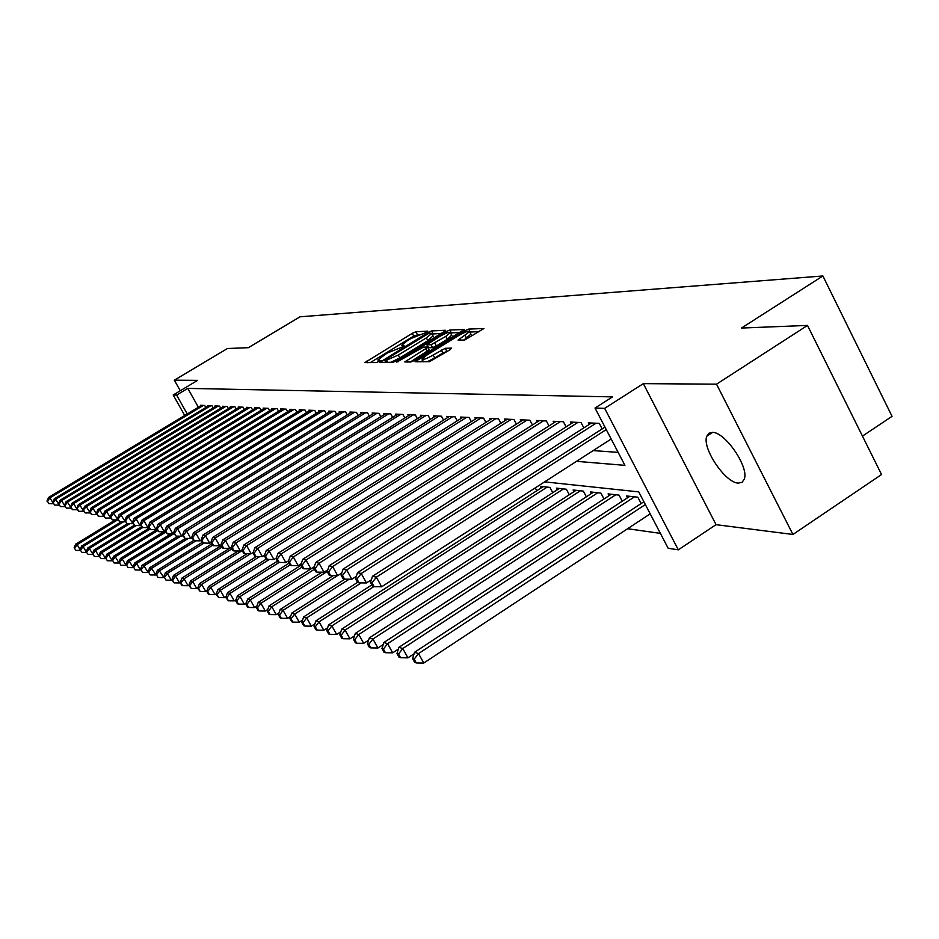 <?xml version="1.0" encoding="UTF-8"?>
<svg xmlns="http://www.w3.org/2000/svg" width="939" height="939" viewBox="0 0 939 939"><rect width="100%" height="100%" fill="white"/><g stroke="black" fill="none" stroke-linecap="round" stroke-linejoin="round"><path stroke-width="1.41" d="M426.799 332.195L427.785 331.15L415.871 331.749L412.256 333.345L364.907 362.583L376.41 362.536L378.98 361.421L380.178 360.423L377.865 359.907L387.173 353.052L402.972 346.761L404.146 345.787L401.751 345.282L407.103 340.88L410.93 338.545L426.799 332.195M712.384 432.386L708.886 433.255L706.809 436.189C701.726 447.868 725.248 482.939 738.312 483.116L742.139 482.27L744.345 478.996C749.087 466.941 724.931 431.776 712.384 432.386M464.652 340.035L483.949 328.509L468.737 329.084L464.84 330.774L415.026 361.761L429.452 361.703L450.039 349.754L451.506 348.123L445.25 348.31L433.161 355.036C426.623 358.745 422.914 360.095 422.045 359.085L426.717 355.177L458.408 335.704C464.993 331.972 468.714 330.622 469.582 331.655L458.056 340.094L464.652 340.035M807.493 325.422L881.545 474.535L792.939 534.467L716.527 384.168L807.493 325.422L741.47 328.051L822.893 275.972L300.022 316.807L248.377 347.688L227.461 348.51L174.337 380.189L197.624 380.365L173.187 394.979L176.614 395.084L187.8 388.394L612.521 396.88L595.021 408.042L604.646 408.348L678.31 549.831L668.157 548.27L638.743 491.883L544.632 481.86M716.527 384.168L643.332 383.64L604.646 408.348M443.912 331.796L445.321 330.258L431.588 330.951L427.879 332.582L379.802 362.337L393.054 362.278L396.81 360.646L443.912 331.796M449.781 330.035L464.359 329.483L414.721 360.33L410.859 361.996L404.768 361.926L425.872 348.592L427.339 347.007L423.419 347.137L396.774 362.102L445.978 331.69L449.781 330.035L451.307 332.899L460.063 332.488M174.337 380.189L180.265 390.741M205.829 407.479L204.69 405.448L200.371 405.249L200.711 405.859M213.188 407.855L212.026 405.777L207.613 405.578L207.953 406.2M220.712 408.254L219.526 406.118L215.008 405.918L215.36 406.552M228.412 408.653L227.191 406.47L222.578 406.258L222.942 406.904M236.288 409.064L235.043 406.822L230.313 406.61L230.689 407.28M244.351 409.474L243.072 407.186L238.236 406.963L238.612 407.655M252.603 409.909L251.288 407.561L246.335 407.338L246.722 408.042M261.042 410.355L259.704 407.949L254.633 407.714L255.032 408.43M269.693 410.801L268.331 408.336L263.131 408.101L263.542 408.841M278.566 411.27L277.158 408.735L271.841 408.488L272.251 409.251M287.651 411.752L286.207 409.146L280.749 408.899L281.184 409.674M296.959 412.244L295.492 409.568L289.893 409.31L290.327 410.108M306.513 412.749L304.999 410.003L299.259 409.744L299.717 410.554M316.314 413.266L314.765 410.449L308.872 410.179L309.342 411.012M326.361 413.794L324.777 410.895L318.732 410.625L319.213 411.482M336.678 414.345L335.047 411.364L328.85 411.082L329.343 411.975M347.277 414.909L345.599 411.845L339.237 411.552L339.742 412.467M358.17 415.496L356.444 412.338L349.907 412.045L350.423 412.984M369.356 416.094L367.583 412.843L360.858 412.538L361.386 413.5M380.847 416.705L379.027 413.36L372.126 413.054L372.666 414.04M392.678 417.35L390.8 413.899L383.699 413.571L384.262 414.604M404.838 418.008L402.913 414.451L395.612 414.111L396.176 415.167M417.362 418.677L415.378 415.015L407.855 414.674L408.453 415.766M430.25 419.381L428.219 415.601L420.472 415.249L421.071 416.364M443.537 420.109L441.436 416.2L433.454 415.836L434.076 416.998M457.223 420.848L455.051 416.822L446.835 416.447L447.48 417.644M471.331 421.623L469.101 417.456L460.615 417.069L461.284 418.301M485.886 422.421L483.585 418.113L474.841 417.714L475.521 418.994M500.898 423.254L498.527 418.794L489.501 418.383L490.205 419.698M516.415 424.111L513.962 419.487L504.642 419.064L505.37 420.437M532.436 425.003L529.901 420.214L520.276 419.78L521.028 421.2M548.986 425.93L546.369 420.965L536.427 420.508L537.202 421.975M566.111 426.893L563.412 421.74L553.118 421.271L553.916 422.796M583.835 427.879L581.041 422.538L570.396 422.057L571.217 423.63M602.192 428.923L599.293 423.372L588.26 422.867L589.117 424.51M187.8 388.394L198.375 407.256M593.19 450.591L618.144 452.387M627.616 528.727L660.387 533.375M536.779 490.745L535.265 487.893M541.193 487.904L540.359 486.332L549.961 487.411L552.766 492.693M557.332 489.747L556.475 488.127L566.381 489.242L569.28 494.724M573.999 491.672L573.107 489.982L583.354 491.132L586.347 496.813M591.218 493.644L590.302 491.907L600.901 493.081L603.988 498.973M609.035 495.698L608.085 493.891L619.047 495.111L622.252 501.226M627.463 497.811L626.477 495.945L637.827 497.201L641.149 503.55M862.46 436.107L892.05 416.329L822.893 275.972M643.332 383.64L716.046 524.666L792.939 534.467M716.046 524.666L678.31 549.831M576.523 461.331L624.916 465.357L595.021 408.042M176.614 395.084L187.237 413.97M184.725 415.484L173.187 394.979M419.064 334.425L413.723 336.092L370.248 362.642M441.33 333.368L431.999 334.061M429.252 333.087L384.697 360.142L386.445 360.212L398.324 355.036L426.353 337.887L431.694 333.486L429.252 333.087M390.894 362.313L399.85 357.876L398.324 355.036M432.973 335.88L427.867 340.716L399.85 357.876M410.296 362.008L429.064 349.918M427.186 347.019L427.867 346.597M445.861 336.338L450.356 332.617C449.499 331.655 445.884 332.993 439.487 336.608L426.858 344.719L431.036 344.742L445.861 336.338L447.398 339.225L451.682 335.106M426.928 344.859L428.642 347.759L427.104 344.883M447.398 339.225L436.412 345.975L432.586 347.63L428.642 347.759M451.307 332.899L450.603 333.063M470.92 334.167L463.866 340.059M427.233 361.738L434.745 357.994L433.161 355.036M447.61 351.256L442.903 352.97L434.745 357.994M422.796 360.494L420.613 361.844M479.583 331.573L469.817 332.089M115.391 519.889L75.66 544.151L77.139 544.62L117.868 519.737M74.099 547.883L76.036 550.407L74.099 547.883L75.66 544.151M74.686 548.071L77.139 544.62L80.097 549.726M80.402 550.442L76.036 550.407M203.423 405.39L49.955 497.799L48.546 497.459L201.627 405.308M47.513 501.297L48.875 503.644L47.513 501.297L49.955 497.799L52.666 502.482M48.875 503.644L53.265 503.68M48.546 497.459L46.95 501.156M121.413 521.732L81.623 546.052L83.137 546.545L123.666 521.744M80.05 549.831L82.022 552.378L80.05 549.831L81.623 546.052M80.648 550.031L83.137 546.545L86.165 551.768M86.494 552.425L82.022 552.378M127.551 523.622L87.726 548L89.264 548.493L129.864 523.633M86.142 551.827L88.137 554.409L86.142 551.827L87.726 548M86.752 552.026L89.264 548.493L94.393 556.475L92.374 553.857L93.97 549.996L95.543 550.5L136.19 525.57M92.715 554.456L88.137 554.409M92.996 554.069L95.543 550.5L99.065 556.498M134.077 525.406L93.97 549.996M99.029 556.522L94.393 556.475M141.425 526.814L100.356 552.038L101.975 552.555L105.567 558.599M99.393 556.158L100.802 558.588L99.393 556.158L101.975 552.555L142.669 527.565M98.748 555.947L100.356 552.038M105.497 558.646L100.802 558.588M210.735 405.718L55.671 499.196L54.239 498.844L208.892 405.636M53.194 502.729L54.579 505.1L53.194 502.729L55.671 499.196L58.453 503.985M54.579 505.1L59.063 505.135M54.239 498.844L52.619 502.576M218.2 406.059L61.528 500.616L60.049 500.252L216.322 405.977M59.016 504.184L60.413 506.591L59.016 504.184L61.528 500.616L66.376 508.116L64.368 505.534L66 501.708L223.916 406.317M60.413 506.591L65.002 506.626M60.049 500.252L58.429 504.043M66 501.708L67.514 502.072L71.071 508.128M225.841 406.399L67.514 502.072L64.967 505.687M66.376 508.116L71.035 508.152M233.658 406.763L73.641 503.562L72.092 503.187L231.687 406.669M77.268 509.666L73.641 503.562L70.448 507.06L72.491 509.677L71.059 507.213M72.491 509.677L77.198 509.713M72.092 503.187L70.448 507.06M149.066 528.199L106.893 554.116L108.548 554.656L112.234 560.736M105.931 558.294L107.363 560.759L105.931 558.294L108.548 554.656L149.724 529.338M105.274 558.083L106.893 554.116M112.117 560.806L107.363 560.759M241.652 407.127L79.909 505.088L78.324 504.701L239.633 407.033M83.63 511.239L79.909 505.088L76.669 508.621L78.735 511.274L77.303 508.785M78.735 511.274L83.501 511.309M78.324 504.701L76.669 508.621M156.907 529.584L113.584 556.264L115.286 556.804L119.053 562.931M112.633 560.489L114.077 562.977L112.633 560.489L115.286 556.804L157.576 530.758M111.964 560.266L113.584 556.264M118.889 563.036L114.077 562.977M249.844 407.491L86.329 506.649L84.71 506.25L247.779 407.397M90.132 512.847L86.329 506.649L83.043 510.229L85.144 512.905L83.688 510.393M85.144 512.905L89.968 512.94M84.71 506.25L83.043 510.229M163.715 531.767L120.45 558.447L122.187 558.998L126.037 565.184M119.499 562.731L120.955 565.255L119.499 562.731L122.187 558.998L165.64 532.202M118.807 562.508L120.45 558.447M125.826 565.313L120.955 565.255M258.225 407.878L92.914 508.245L91.259 507.846L256.112 407.784M96.811 514.49L92.914 508.245L90.238 512.037L89.569 511.872L91.705 514.584L90.238 512.037M91.705 514.584L96.588 514.619M91.259 507.846L89.569 511.872M170.816 533.927L127.469 560.689L129.253 561.252L133.197 567.485M126.53 565.032L128.009 567.59L126.53 565.032L129.253 561.252L173.915 533.669M125.826 564.797L127.469 560.689M132.939 567.637L128.009 567.59M266.805 408.265L99.663 509.889L97.961 509.478L264.634 408.172M103.642 516.18L99.663 509.889L96.94 513.715L96.259 513.551L98.431 516.297L96.94 513.715M98.431 516.297L103.372 516.344M97.961 509.478L96.259 513.551M178.081 536.146L134.676 562.989L136.507 563.564L140.533 569.832M133.737 567.391L135.228 569.973L133.737 567.391L136.507 563.564L180.793 536.169M133.009 567.156L134.676 562.989M140.216 570.032L135.228 569.973M185.511 538.423L142.059 565.337L143.925 565.935L148.057 572.25M141.132 569.809L142.634 572.426L141.132 569.809L143.925 565.935L188.293 538.446M140.381 569.562L142.059 565.337M147.693 572.485L142.634 572.426M193.457 540.571L149.63 567.755L151.555 568.365L155.78 574.727M148.702 572.285L150.228 574.938L148.702 572.285L151.555 568.365L195.981 540.794M147.939 572.039L149.63 567.755M155.358 574.997L150.228 574.938M202.448 542.237L157.388 570.231L159.36 570.865L163.703 577.274M156.473 574.832L158.022 577.508L156.473 574.832L159.36 570.865L203.845 543.212L201.122 539.902L202.859 542.965L209.761 543.27L210.97 542.519M155.686 574.574L157.388 570.231M163.21 577.567L158.022 577.508M211.756 543.904L165.358 572.778L167.388 573.424L171.274 580.22L171.825 579.868M164.454 577.438L166.015 580.149L164.454 577.438L167.388 573.424L212.543 545.301M163.644 577.18L165.358 572.778M171.274 580.22L166.015 580.149M221.322 545.594L173.539 575.384L175.616 576.053L179.56 582.931L180.229 582.509M172.647 580.114L171.814 579.844L174.22 582.873L172.647 580.114L175.616 576.053L222.132 547.038M171.814 579.844L173.539 575.384M179.56 582.931L174.22 582.873M229.515 548.353L181.931 578.072L184.067 578.753L188.058 585.725L188.892 585.197M181.051 582.873L180.194 582.591L181.79 585.373L182.647 585.654L181.051 582.873L184.067 578.753L232.015 548.787M180.194 582.591L181.931 578.072M188.058 585.725L182.647 585.654M238.224 550.993L190.558 580.818L192.753 581.523L196.791 588.589L197.8 587.955M189.69 585.69L188.809 585.408L191.298 588.518L189.69 585.69L192.753 581.523L242.18 550.571M188.809 585.408L190.558 580.818M196.791 588.589L191.298 588.518M247.168 553.717L199.432 583.647L201.685 584.363L205.77 591.523L206.956 590.784M198.563 588.6L197.66 588.307L200.195 591.464L198.563 588.6L201.685 584.363L250.49 553.752M197.66 588.307L199.432 583.647M205.77 591.523L200.195 591.464M256.347 556.522L208.54 586.558L210.852 587.298L214.996 594.551L216.369 593.683M207.683 591.582L206.768 591.277L208.411 594.176L209.338 594.481L207.683 591.582L210.852 587.298L259.763 556.557M206.768 591.277L208.54 586.558M214.996 594.551L209.338 594.481M266.218 559.139L217.907 589.539L220.289 590.302L224.48 597.662L226.053 596.676M217.073 594.657L216.123 594.34L218.752 597.591L217.073 594.657L220.289 590.302L269.282 559.468M216.123 594.34L217.907 589.539M224.48 597.662L218.752 597.591M277.439 561.158L227.543 592.626L230.008 593.401L234.245 600.866L236.018 599.739M226.733 597.814L225.747 597.486L228.423 600.796L226.733 597.814L230.008 593.401L279.094 562.426M225.747 597.486L227.543 592.626M234.245 600.866L228.423 600.796M275.597 408.665L106.577 511.567L104.828 511.145L273.378 408.559M110.649 517.905L106.577 511.567L103.818 515.452L103.114 515.276L105.321 518.058L103.818 515.452M105.321 518.058L110.333 518.105M104.828 511.145L103.114 515.276M284.611 409.075L113.666 513.293L111.87 512.858L282.334 408.97M117.833 519.678L113.666 513.293L110.861 517.225L110.145 517.037L112.387 519.866L110.861 517.225M112.387 519.866L117.457 519.901M111.87 512.858L110.145 517.037M293.848 409.498L120.931 515.065L119.1 514.619L291.513 409.392M125.204 521.497L120.931 515.065L118.091 519.032L117.363 518.856L119.629 521.708L118.091 519.032M119.629 521.708L124.781 521.755M119.1 514.619L117.363 518.856M303.32 409.92L128.385 516.873L126.507 516.415L300.926 409.815M132.775 523.352L128.385 516.873L125.509 520.899L124.758 520.711L127.07 523.61L125.509 520.899M127.07 523.61L132.282 523.657M126.507 516.415L124.758 520.711M313.039 410.366L136.049 518.739L134.113 518.269L310.586 410.249M140.533 525.265L139.981 525.605L136.049 518.739L133.127 522.812L132.352 522.624L134.7 525.558L133.127 522.812M134.7 525.558L139.981 525.605M134.113 518.269L132.352 522.624M323.004 410.812L143.902 520.652L141.918 520.171L320.481 410.707M148.515 527.225L147.893 527.612L143.902 520.652L140.932 524.784L140.146 524.584L142.528 527.565L140.932 524.784M142.528 527.565L147.893 527.612M141.918 520.171L140.146 524.584M333.228 411.282L151.977 522.612L149.935 522.119L330.645 411.165M156.707 529.232L156.015 529.666L151.977 522.612L148.961 526.802L148.151 526.591L150.58 529.619L148.961 526.802M150.58 529.619L156.015 529.666M149.935 522.119L148.151 526.591M343.733 411.763L160.276 524.631L158.175 524.115L341.08 411.634M165.123 531.298L164.348 531.779L160.276 524.631L157.212 528.868L156.379 528.657L158.844 531.72L157.212 528.868M158.844 531.72L164.348 531.779M158.175 524.115L156.379 528.657M354.531 412.244L168.797 526.697L166.649 526.18L351.796 412.127M173.774 533.422L172.929 533.951L168.797 526.697L165.687 531.005L164.83 530.781L167.342 533.892L165.687 531.005M167.342 533.892L172.929 533.951M166.649 526.18L164.83 530.781M365.611 412.749L177.565 528.833L175.347 528.293L362.806 412.632M182.682 535.606L181.743 536.181L177.565 528.833L174.408 533.188L173.515 532.965L176.074 536.122L174.408 533.188M176.074 536.122L181.743 536.181M175.347 528.293L173.515 532.965M377.009 413.266L186.579 531.028L184.302 530.476L374.133 413.137M191.838 537.847L190.817 538.47L186.579 531.028L183.363 535.441L182.459 535.218L185.065 538.423L183.363 535.441M185.065 538.423L190.817 538.47M184.302 530.476L182.459 535.218M388.723 413.806L195.864 533.282L193.516 532.718L385.765 413.665M201.263 540.148L200.148 540.841L195.864 533.282L192.589 537.765L191.662 537.531L194.303 540.782L192.589 537.765M194.303 540.782L200.148 540.841M193.516 532.718L191.662 537.531M289.012 563.212L237.473 595.784L239.997 596.594L244.293 604.164L246.288 602.897M236.663 601.066L235.654 600.725L237.379 603.754L238.389 604.082L236.663 601.066L239.997 596.594L289.998 564.973M235.654 600.725L237.473 595.784M244.293 604.164L238.389 604.082M300.961 565.301L247.685 599.047L250.29 599.88L254.633 607.556L256.863 606.148M246.898 604.411L245.865 604.07L247.603 607.134L248.635 607.474L246.898 604.411L250.29 599.88L301.982 567.121M245.865 604.07L247.685 599.047M254.633 607.556L248.635 607.474M314.225 566.839L258.202 602.404L260.889 603.261L265.291 611.054L267.756 609.481M257.439 607.85L256.37 607.51L258.131 610.62L259.199 610.972L257.439 607.85L260.889 603.261L314.354 569.304M256.37 607.51L258.202 602.404M265.291 611.054L259.199 610.972M321.983 572.18L269.047 605.866L271.805 606.747L276.277 614.658L279 612.921M268.308 611.406L267.204 611.054L268.988 614.2L270.092 614.576L268.308 611.406L271.805 606.747L327.23 571.464M267.204 611.054L269.047 605.866M276.277 614.658L270.092 614.576M400.777 414.345L205.406 535.606L203 535.019L397.725 414.216M202.085 540.148L205.406 535.606L209.761 543.27M203 535.019L201.122 539.902M413.172 414.909L215.242 538L212.766 537.39L410.038 414.768M220.958 544.96L219.656 545.77L215.242 538L211.862 542.613L210.876 542.355L212.637 545.465L213.623 545.712L211.862 542.613M213.623 545.712L219.656 545.77M212.766 537.39L210.876 542.355M425.942 415.496L225.383 540.465L222.825 539.843L422.714 415.343M231.287 547.449L229.844 548.353L225.383 540.465L221.944 545.136L220.923 544.878L222.707 548.036L223.728 548.294L221.944 545.136M223.728 548.294L229.844 548.353M222.825 539.843L220.923 544.878M439.088 416.094L235.83 543L233.189 542.366L435.766 415.942M242.027 549.961L240.349 551.017L235.83 543L232.332 547.754L231.276 547.484L233.083 550.688L234.14 550.958L232.332 547.754M234.14 550.958L240.349 551.017M233.189 542.366L231.276 547.484M333.251 575.607L280.221 609.434L283.073 610.338L287.604 618.367L290.585 616.454M279.505 615.068L278.367 614.705L280.174 617.909L281.313 618.285L279.505 615.068L283.073 610.338L337.418 575.654M278.367 614.705L280.221 609.434M287.604 618.367L281.313 618.285M452.645 416.705L246.605 545.618L243.882 544.96L449.218 416.552M253.107 552.555L251.194 553.764L246.605 545.618L243.037 550.442L241.957 550.172L243.788 553.411L244.879 553.693L243.037 550.442M244.879 553.693L251.194 553.764M243.882 544.96L241.957 550.172M344.859 579.152L291.759 613.108L294.693 614.047L299.283 622.205L302.546 620.104M291.055 618.848L289.881 618.472L291.724 621.724L292.898 622.111L291.055 618.848L294.693 614.047L349.155 579.21M289.881 618.472L291.759 613.108M299.283 622.205L292.898 622.111M466.613 417.339L257.72 548.329L254.915 547.648L463.08 417.186M264.552 555.219L262.368 556.592L257.72 548.329L254.093 553.224L252.967 552.942L254.833 556.24L255.948 556.522L254.093 553.224M255.948 556.522L262.368 556.592M254.915 547.648L252.967 552.942M357.536 582.368L303.661 616.9L306.689 617.874L311.337 626.16L314.905 623.86M302.98 622.757L301.771 622.357L303.637 625.667L304.846 626.067L302.98 622.757L306.689 617.874L361.245 582.884M301.771 622.357L303.661 616.9M311.337 626.16L304.846 626.067M481.014 417.996L269.2 551.123L266.3 550.407L477.376 417.832M276.371 557.966L273.918 559.515L269.2 551.123L265.502 556.088L264.34 555.794L266.23 559.151L267.38 559.444L265.502 556.088M267.38 559.444L273.918 559.515M266.3 550.407L264.34 555.794M371.821 584.915L315.938 620.82L319.072 621.829L323.791 630.233L327.664 627.745M315.293 626.783L314.049 626.372L315.927 629.729L317.182 630.139L315.293 626.783L319.072 621.829L373.816 586.617M314.049 626.372L315.938 620.82M323.791 630.233L317.182 630.139M495.874 418.677L281.054 553.998L278.05 553.271L492.118 418.501M288.578 560.794L285.832 562.531L281.054 553.998L277.287 559.045L276.089 558.752L278.003 562.156L279.2 562.461L277.287 559.045M279.2 562.461L285.832 562.531M278.05 553.271L276.089 558.752M543.141 486.648L328.627 624.869L331.866 625.902L336.655 634.459L340.857 631.736M328.016 630.938L326.725 630.515L328.638 633.931L329.929 634.353L328.016 630.938L331.866 625.902L547.144 487.095M326.725 630.515L328.627 624.869M336.655 634.459L329.929 634.353M511.227 419.369L293.308 556.98L290.198 556.228L507.342 419.193M301.208 563.717L298.156 565.642L293.308 556.98L289.458 562.109L288.226 561.804L290.163 565.255L291.395 565.571L289.458 562.109M291.395 565.571L298.156 565.642M290.198 556.228L288.226 561.804M559.339 488.456L341.749 629.06L345.094 630.128L349.954 638.813L354.496 635.867M341.174 635.245L339.836 634.811L341.773 638.274L343.111 638.72L341.174 635.245L345.094 630.128L563.47 488.914M339.836 634.811L341.749 629.06M349.954 638.813L343.111 638.72M527.072 420.085L305.973 560.055L302.757 559.28L523.058 419.909M314.26 566.733L310.891 568.87L305.973 560.055L302.053 565.278L300.773 564.949L302.734 568.471L304.013 568.799L302.053 565.278M304.013 568.799L310.891 568.87M302.757 559.28L300.773 564.949M576.077 490.322L355.318 633.391L358.78 634.494L363.698 643.332L368.616 640.128M354.766 639.694L353.393 639.236L355.353 642.769L356.738 643.227L354.766 639.694L358.78 634.494L580.349 490.792M353.393 639.236L355.318 633.391M363.698 643.332L356.738 643.227M543.446 420.836L319.072 563.247L315.75 562.438L539.303 420.649M327.781 569.844L324.061 572.203L319.072 563.247L315.07 568.553L313.743 568.212L315.739 571.792L317.065 572.133L315.07 568.553M317.065 572.133L324.061 572.203M315.75 562.438L313.743 568.212M593.366 492.247L369.356 637.863L372.936 639.013L377.936 647.992L383.229 644.541M368.839 644.295L367.419 643.825L369.414 647.417L370.846 647.887L368.839 644.295L372.936 639.013L597.791 492.74M367.419 643.825L369.356 637.863M377.936 647.992L370.846 647.887M560.383 421.599L332.641 566.546L329.202 565.712L556.099 421.411M341.784 573.06L337.7 575.666L332.641 566.546L328.556 571.933L327.183 571.593L329.213 575.231L330.575 575.584L328.556 571.933M330.575 575.584L337.7 575.666M329.202 565.712L327.183 571.593M611.254 494.243L383.887 642.499L387.596 643.684L392.666 652.828L398.371 649.095M383.417 649.06L381.938 648.579L383.969 652.229L385.448 652.722L383.417 649.06L387.596 643.684L615.82 494.747M381.938 648.579L383.887 642.499M392.666 652.828L385.448 652.722M577.908 422.397L346.679 569.961L343.122 569.093L573.471 422.198M356.292 576.382L351.832 579.234L346.679 569.961L342.512 575.443L341.092 575.091L343.158 578.788L344.578 579.152L342.512 575.443M344.578 579.152L351.832 579.234M343.122 569.093L341.092 575.091M629.764 496.308L398.934 647.311L402.784 648.532L407.937 657.84L414.076 653.802M398.523 654.002L396.986 653.497L399.04 657.206L400.577 657.723L398.523 654.002L402.784 648.532L634.494 496.837M396.986 653.497L398.934 647.311M407.937 657.84L400.577 657.723M596.054 423.219L361.245 573.506L357.559 572.602L591.453 423.008M371.339 579.821L366.468 582.943L361.245 573.506L356.984 579.081L355.517 578.717L357.606 582.473L359.074 582.861L356.984 579.081M359.074 582.861L366.468 582.943M357.559 572.602L355.517 578.717M643.896 501.755L414.545 652.288L418.536 653.567L423.771 663.028L650.199 513.844M414.181 659.131L412.585 658.603L414.674 662.382L416.27 662.911L414.181 659.131L418.536 653.567L645.351 504.56M412.585 658.603L414.545 652.288M423.771 663.028L416.27 662.911M606.254 429.593L376.351 577.168L372.525 576.241L604.974 427.139M611.172 439.018L381.657 586.781L376.351 577.168L371.997 582.849L370.471 582.473L372.583 586.3L374.121 586.699L371.997 582.849M374.121 586.699L381.657 586.781M372.525 576.241L370.471 582.473M403.007 346.737L402.467 345.74M379.086 361.351L378.546 360.353M367.431 362.677L366.621 361.175M413.723 336.092L412.256 333.345M417.35 334.507L415.871 331.749M382.349 362.442L381.516 360.916M428.313 333.38L427.879 332.582M433.079 333.768L431.588 330.951M386.011 362.384L384.849 360.236M387.607 362.36L386.445 360.212M427.867 340.716L426.353 337.887M407.35 362.055L406.505 360.47M427.421 351.491L425.872 348.592M398.336 361.738L397.995 361.092M446.682 333.005L445.978 331.69M432.586 347.63L431.036 344.742M436.412 345.975L434.863 343.087M460.568 340.188L459.758 338.674M466.624 338.369L465.051 335.423M442.903 352.97L441.33 350.012M446.835 351.268L445.25 348.31M417.644 361.891L416.787 360.294M465.556 332.101L464.84 330.774M470.286 332.007L468.737 329.084M706.809 436.189L712.607 432.398M402.643 346.949L401.962 345.681M378.757 361.55L378.077 360.283M385.917 362.395L384.744 360.224M433.208 336.315L431.694 333.486M429.135 350.059L427.585 347.172M451.894 335.493L450.356 332.617M471.143 334.601L469.582 331.655M423.501 361.797L422.257 359.484"/></g></svg>
